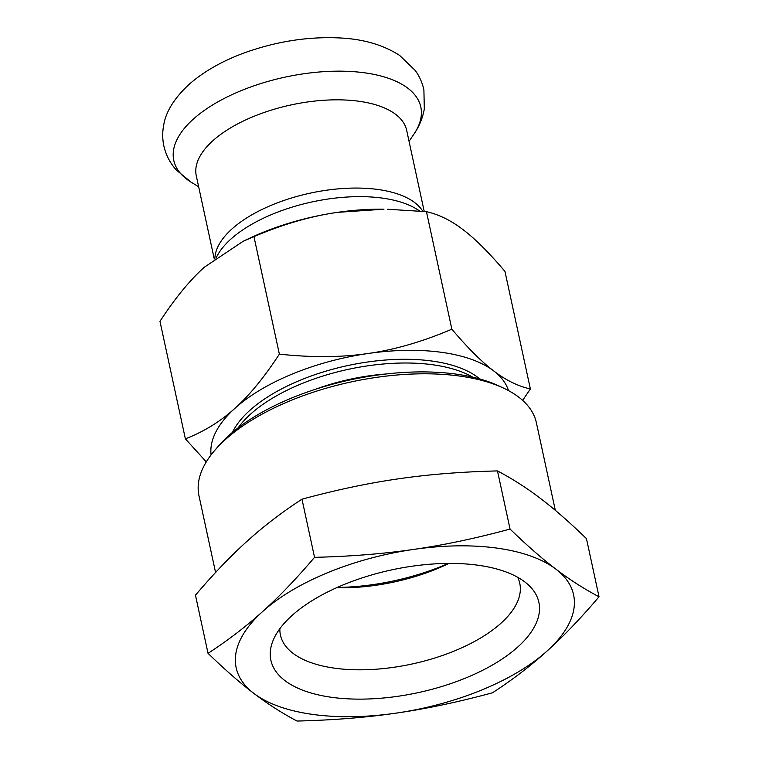 <?xml version="1.0" encoding="UTF-8"?>
<svg xmlns="http://www.w3.org/2000/svg" width="759" height="759" viewBox="0 0 759 759"><rect width="100%" height="100%" fill="white"/><g stroke="black" fill="none" stroke-linecap="round" stroke-linejoin="round"><path stroke-width="1.14" d="M216.448 257.273A111.687 51.147 -12.2 0 1 217.994 254.379A111.687 51.147 -12.2 0 1 312.044 201.932A111.687 51.147 -12.2 0 1 419.366 210.841A111.687 51.147 -12.2 0 1 419.604 211.011M214.256 258.933L196.296 175.841A107.626 49.288 -12.2 0 1 291.077 104.922A107.626 49.288 -12.2 0 1 406.682 130.358L424.215 211.448M253.961 236.628C283.098 224.199 310.991 216.106 337.651 212.34L383.959 209.199A152.303 69.752 167.8 0 0 337.651 212.34A152.303 69.752 167.8 0 0 249.559 238.26L243.222 241.248L253.961 236.628L279.369 354.14C264.274 377.261 249.464 395.316 234.929 408.314C220.433 421.482 203.915 431.653 185.376 438.844L206.296 461.889M232.406 432.44A134.229 61.479 -12.2 0 1 249.815 410.382A134.229 61.479 -12.2 0 1 369.453 361.749A134.229 61.479 -12.2 0 1 479.802 378.95M387.678 209.256L426.454 211.685C438.778 214.408 451.017 220.423 463.161 229.74C475.267 238.886 489.204 252.785 504.972 271.437L530.38 388.95C518.055 386.227 505.817 380.212 493.673 370.895C481.567 361.749 467.629 347.85 451.861 329.197C422.725 341.626 394.832 349.719 368.172 353.485C341.55 357.423 311.949 357.641 279.369 354.14M426.454 211.685L451.861 329.197M522.638 400.373L530.38 388.95M243.222 241.248L204.408 267.159C189.873 280.156 175.063 298.211 159.969 321.332L185.376 438.844M508.511 390.61A152.303 69.752 167.8 0 0 493.673 370.895A152.303 69.752 167.8 0 0 368.172 353.485A152.303 69.752 167.8 0 0 234.929 408.314A152.303 69.752 167.8 0 0 211.078 454.916M215.575 572.495L198.972 495.722A172.606 79.05 -12.2 0 1 214.474 450.704A172.606 79.05 -12.2 0 1 459.926 376.103A172.606 79.05 -12.2 0 1 503.672 388.172A172.606 79.05 -12.2 0 1 536.385 422.763L555.322 510.342M503.672 388.172L498.72 385.857A167.53 76.725 167.8 0 0 456.263 374.14A167.53 76.725 167.8 0 0 218.032 446.539L214.474 450.704M238.155 427.839A134.229 61.479 -12.2 0 1 432.972 364.794A134.229 61.479 -12.2 0 1 472.667 377.138M517.647 577.267A122.436 56.071 -12.2 0 1 519.773 583.348A122.436 56.071 -12.2 0 1 462.658 647.389A122.436 56.071 -12.2 0 1 334.672 668.186A122.436 56.071 -12.2 0 1 280.441 635.093A122.436 56.071 -12.2 0 1 279.872 628.67M331.607 697.303A137.085 62.779 167.8 0 0 491.424 665.596A137.085 62.779 167.8 0 0 528.862 585.36A137.085 62.779 167.8 0 0 391.606 569.905A137.085 62.779 167.8 0 0 273.003 640.681A137.085 62.779 167.8 0 0 331.607 697.303M336.645 587.713A122.436 56.071 167.8 0 0 449.015 563.415M314.549 557.334C296.399 578.69 279.094 596.764 262.633 611.545C246.191 626.422 227.994 640.34 208.032 653.328C224.854 669.628 240.138 682.986 253.867 693.403C267.623 703.906 281.997 713.128 297.016 721.05C332.888 720.177 365.923 717.54 396.103 713.128C426.311 708.811 458.445 702.028 492.515 692.777C512.467 679.798 530.674 665.871 547.116 650.994C563.576 636.213 580.882 618.149 599.031 596.783C584.013 588.861 569.639 579.639 555.882 569.136A172.606 79.05 -12.2 0 1 547.116 650.994A172.606 79.05 -12.2 0 1 396.103 713.128A172.606 79.05 -12.2 0 1 253.867 693.403A172.606 79.05 -12.2 0 1 262.633 611.545A172.606 79.05 -12.2 0 1 413.646 549.412A172.606 79.05 -12.2 0 1 555.882 569.136C542.154 558.728 526.869 545.36 510.048 529.061C475.978 538.311 443.844 545.095 413.646 549.412C383.456 553.823 350.43 556.461 314.549 557.334L301.978 499.194C336.047 489.944 368.181 483.16 398.38 478.834C428.569 474.422 461.595 471.785 497.477 470.922L510.048 529.061M599.031 596.783L586.46 538.643C569.639 522.334 554.355 508.976 540.626 498.559C526.869 488.056 512.486 478.844 497.477 470.922M208.032 653.328L195.461 595.189C213.611 573.823 230.916 555.749 247.377 540.968C263.819 526.101 282.016 512.173 301.978 499.194M422.82 211.315A107.626 49.288 167.8 0 0 378.086 189.503A107.626 49.288 167.8 0 0 270.802 205.48A107.626 49.288 167.8 0 0 214.873 258.458M198.668 186.799L191.211 182.236A126.355 57.864 -12.2 0 1 285.071 77.143A126.355 57.864 -12.2 0 1 413.949 134.077L409.054 141.307M386.246 373.969A123.869 56.726 167.8 0 0 315.545 389.253M448.351 563.415A139.609 63.936 -12.2 0 1 337.252 587.438M191.211 182.236L176.496 170.177C170.244 163.318 166.05 155.329 163.916 146.202C162.388 139.144 162.322 132.094 163.707 125.064C165.889 111.545 174.513 97.835 189.579 83.926C205.11 70.521 224.579 59.733 247.984 51.584C278.762 41.033 309.34 36.489 339.738 37.95C363.447 39.079 383.456 44.933 399.765 55.53L415.296 70.521C419.49 76.355 422.355 82.807 423.901 89.875L424.309 108.973C422.706 118.043 419.253 126.411 413.949 134.077"/></g></svg>
